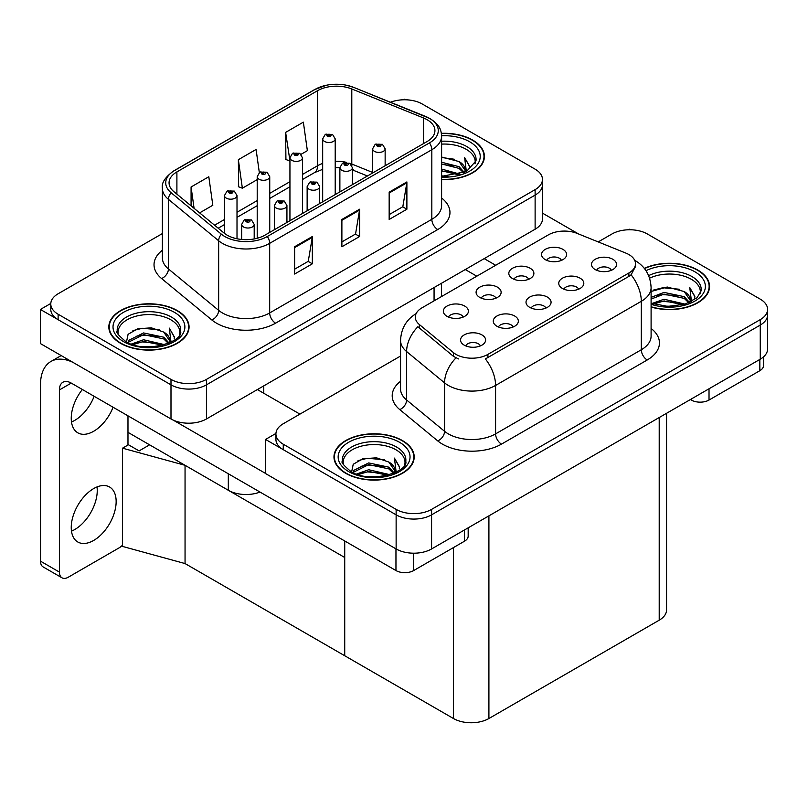 <?xml version="1.0" encoding="UTF-8"?>
<svg xmlns="http://www.w3.org/2000/svg" width="808" height="808" viewBox="0 0 808 808"><rect width="100%" height="100%" fill="white"/><g stroke="black" fill="none" stroke-linecap="round" stroke-linejoin="round"><path stroke-width="1.21" d="M260.004 492.062A25.068 14.473 180 0 1 228.311 490.274L127.977 432.351M542.461 179.406L542.461 218.978A25.068 14.473 0 0 1 535.118 229.219L206.444 418.968A25.068 14.473 0 0 1 170.993 418.968L40.4 343.572L40.4 309.454L170.993 384.85A25.068 14.473 0 0 0 206.444 384.85L535.118 195.102A25.068 14.473 0 0 0 542.461 184.86A25.068 14.473 0 0 1 535.118 195.102L206.444 384.85A25.068 14.473 0 0 1 170.993 384.85L58.125 319.695A25.068 14.473 0 0 1 50.783 309.454L50.783 304A25.068 14.473 0 0 0 58.125 314.231L170.993 379.396A25.068 14.473 0 0 0 206.444 379.396L535.118 189.638A25.068 14.473 0 0 0 542.461 179.406A25.068 14.473 0 0 0 535.118 169.175L422.251 104.01A25.068 14.473 0 0 0 390.506 102.242M405.475 99.778L404.525 99.233L403.576 99.778M50.803 303.454L40.4 309.454M185.052 563.56L185.052 465.307L344.723 557.49L344.723 655.742L185.052 563.56L122.533 546.43L122.533 448.177L128.452 444.764L139.087 450.904L149.601 444.834L139.087 450.904L127.977 444.491M122.533 448.177L185.052 465.307M545.885 308.09A7.525 4.343 0 0 0 543.865 305.979A7.525 4.343 0 0 0 536.451 304.879A7.525 4.343 0 0 0 531.21 308.09M547.41 297.112A12.534 7.242 0 0 0 531.341 296.304A12.534 7.242 0 0 0 527.19 305.293A12.534 7.242 0 0 0 529.684 307.343A12.534 7.242 0 0 0 549.895 305.293A12.534 7.242 0 0 0 547.41 297.112M495.95 298.162A7.525 4.343 0 0 0 493.93 296.051A7.525 4.343 0 0 0 486.517 294.95A7.525 4.343 0 0 0 481.275 298.162M497.476 287.183A12.534 7.242 0 0 0 481.416 286.375A12.534 7.242 0 0 0 477.265 295.364A12.534 7.242 0 0 0 479.75 297.415A12.534 7.242 0 0 0 499.96 295.364A12.534 7.242 0 0 0 497.476 287.183M513.141 326.998A7.525 4.343 0 0 0 511.131 324.877A7.525 4.343 0 0 0 503.717 323.776A7.525 4.343 0 0 0 498.475 326.998M514.676 316.009A12.534 7.242 0 0 0 498.607 315.201A12.534 7.242 0 0 0 494.456 324.2A12.534 7.242 0 0 0 496.94 326.24A12.534 7.242 0 0 0 517.16 324.2A12.534 7.242 0 0 0 514.676 316.009M480.406 345.895A7.525 4.343 0 0 0 478.386 343.774A7.525 4.343 0 0 0 470.983 342.673A7.525 4.343 0 0 0 465.731 345.895M481.932 334.906A12.534 7.242 0 0 0 465.873 334.098A12.534 7.242 0 0 0 461.721 343.097A12.534 7.242 0 0 0 464.206 345.147A12.534 7.242 0 0 0 484.426 343.097A12.534 7.242 0 0 0 481.932 334.906M578.619 289.193A7.525 4.343 0 0 0 576.599 287.072A7.525 4.343 0 0 0 569.185 285.971A7.525 4.343 0 0 0 563.944 289.193M580.144 278.204A12.534 7.242 0 0 0 564.085 277.397A12.534 7.242 0 0 0 559.934 286.396A12.534 7.242 0 0 0 562.418 288.446A12.534 7.242 0 0 0 582.629 286.396A12.534 7.242 0 0 0 580.144 278.204M611.353 270.296A7.525 4.343 0 0 0 609.333 268.175A7.525 4.343 0 0 0 601.93 267.074A7.525 4.343 0 0 0 596.678 270.296M612.878 259.307A12.534 7.242 0 0 0 596.819 258.499A12.534 7.242 0 0 0 592.668 267.499A12.534 7.242 0 0 0 595.153 269.539A12.534 7.242 0 0 0 615.373 267.499A12.534 7.242 0 0 0 612.878 259.307M561.419 260.368A7.525 4.343 0 0 0 559.409 258.247A7.525 4.343 0 0 0 551.995 257.146A7.525 4.343 0 0 0 546.753 260.368M562.954 249.379A12.534 7.242 0 0 0 546.885 248.571A12.534 7.242 0 0 0 542.734 257.57A12.534 7.242 0 0 0 545.218 259.61A12.534 7.242 0 0 0 565.438 257.57A12.534 7.242 0 0 0 562.954 249.379M528.685 279.265A7.525 4.343 0 0 0 526.665 277.144A7.525 4.343 0 0 0 519.261 276.053A7.525 4.343 0 0 0 514.009 279.265M530.21 268.276A12.534 7.242 0 0 0 514.151 267.468A12.534 7.242 0 0 0 510 276.467A12.534 7.242 0 0 0 512.484 278.518A12.534 7.242 0 0 0 532.704 276.467A12.534 7.242 0 0 0 530.21 268.276M463.216 317.069A7.525 4.343 0 0 0 461.196 314.948A7.525 4.343 0 0 0 453.783 313.847A7.525 4.343 0 0 0 448.541 317.069M464.741 306.081A12.534 7.242 0 0 0 448.672 305.272A12.534 7.242 0 0 0 444.521 314.272A12.534 7.242 0 0 0 447.016 316.312A12.534 7.242 0 0 0 467.226 314.272A12.534 7.242 0 0 0 464.741 306.081M628.897 254.56A22.563 13.029 0 0 0 625.887 253.106L577.225 233.431A22.563 13.029 0 0 0 548.329 234.896L421.917 307.868A22.563 13.029 0 0 0 415.312 317.079A22.563 13.029 0 0 0 419.392 324.553L453.47 352.652A22.563 13.029 0 0 0 487.901 354.389L628.897 272.983A22.563 13.029 0 0 0 635.502 263.772A22.563 13.029 0 0 0 628.897 254.56M630.614 229.765L629.664 229.219L628.715 229.765M275.942 433.431L265.539 439.441L396.132 514.837A25.068 14.473 0 0 0 431.583 514.837L760.257 325.079A25.068 14.473 0 0 0 767.6 314.847A25.068 14.473 0 0 1 760.257 325.079L431.583 514.837A25.068 14.473 0 0 1 396.132 514.837L283.265 449.672A25.068 14.473 0 0 1 275.922 439.441L275.922 433.987A25.068 14.473 0 0 0 283.265 444.218L396.132 509.383A25.068 14.473 0 0 0 431.583 509.383L760.257 319.625A25.068 14.473 0 0 0 767.6 309.393A25.068 14.473 0 0 0 760.257 299.152L647.39 233.997A25.068 14.473 0 0 0 611.939 233.997L598.213 241.915M265.539 439.441L265.539 473.559L396.132 548.955A25.068 14.473 0 0 0 431.583 548.955L760.257 359.196A25.068 14.473 0 0 0 767.6 348.965L767.6 309.393M666.55 413.302L666.55 609.959A25.068 14.473 180 0 1 659.207 620.19L488.911 718.514A25.068 14.473 180 0 1 453.45 718.514L344.723 655.742L344.723 540.976M441.612 179.558A40.117 23.159 0 0 0 484.406 156.449A40.117 23.159 0 0 0 472.66 140.067A40.117 23.159 0 0 0 441.39 133.35M177.316 310.585A40.117 23.159 0 0 0 133.603 305.565A40.117 23.159 0 0 0 108.838 326.957A40.117 23.159 0 0 0 120.584 343.339A40.117 23.159 0 0 0 164.307 348.359A40.117 23.159 0 0 0 189.062 326.957A40.117 23.159 0 0 0 177.316 310.585M109.252 329.088A40.117 23.159 0 0 0 109.12 329.684M427.099 119.705A26.745 15.443 180 0 1 434.926 130.623A26.745 15.443 180 0 1 427.099 141.531L264.953 235.148A26.745 15.443 180 0 1 224.129 233.088L173.902 191.678A26.745 15.443 180 0 1 169.064 182.82A26.745 15.443 180 0 1 176.901 171.902L317.544 90.698A26.745 15.443 180 0 1 351.793 88.971L423.523 117.968A26.745 15.443 180 0 1 427.099 119.705M429.462 118.342A30.088 17.372 0 0 0 425.442 116.392L353.712 87.395A30.088 17.372 0 0 0 346.481 85.244A30.088 17.372 0 0 0 326.422 85.244A30.088 17.372 0 0 0 315.181 89.335L174.538 170.538A30.088 17.372 0 0 0 171.165 192.779L221.392 234.199A30.088 17.372 0 0 0 267.317 236.512L429.462 142.905A30.088 17.372 0 0 0 429.462 118.342M294.617 246.753L294.617 274.043L312.343 263.812L312.343 236.522L294.617 246.753M294.617 269.205L308.262 261.317L312.272 237.421A6.686 3.858 -120 0 0 312.343 236.522M308.151 261.388L312.343 263.812M389.163 192.163L389.163 219.463L406.889 209.222L406.889 181.931L389.163 192.163M389.163 214.615L402.818 206.737L406.818 182.84A6.686 3.858 -120 0 0 406.889 181.931M402.697 206.808L406.889 209.222M341.885 219.463L341.885 246.753L359.611 236.522L359.611 209.222L341.885 219.463M341.885 241.905L355.54 234.027L359.54 210.131A6.686 3.858 -120 0 0 359.611 209.222M355.419 234.098L359.611 236.522M162.378 233.573L58.125 293.769A25.068 14.473 0 0 0 50.783 304M301.071 154.308L307.363 150.672L303.364 122.16L285.628 132.391L285.921 159.519M199.627 212.878L212.817 205.262L208.807 176.75L191.082 186.981L191.082 205.838M259.328 172.579L256.086 149.45L238.36 159.691L238.643 186.82M238.36 159.691L242.36 188.203L257.207 179.639M242.36 188.203L238.36 186.709M285.628 132.391L289.941 160.731M289.638 160.913L285.628 159.418M191.082 186.981L194.082 208.302M188.789 329.684A40.117 23.159 0 0 0 188.648 329.088M484.123 159.176A40.117 23.159 0 0 0 483.992 158.57M651.096 307.03A40.117 23.159 0 0 0 709.545 286.426A40.117 23.159 0 0 0 697.799 270.054A40.117 23.159 0 0 0 644.309 268.377M402.455 440.572A40.117 23.159 0 0 0 358.742 435.542A40.117 23.159 0 0 0 333.977 456.944A40.117 23.159 0 0 0 345.723 473.316A40.117 23.159 0 0 0 389.446 478.336A40.117 23.159 0 0 0 414.201 456.944A40.117 23.159 0 0 0 402.455 440.572M334.401 459.065A40.117 23.159 0 0 0 334.26 459.671M635.502 263.772L635.502 266.539L631.088 274.801L628.897 276.386L485.366 358.934A29.25 16.887 60 0 1 495.587 385.436A33.431 19.301 180 0 1 448.309 385.436A33.431 19.301 180 0 1 444.562 382.861L406.606 351.551A33.431 19.301 180 0 1 400.556 340.481L400.556 388.931A33.431 19.301 0 0 0 406.606 400L444.562 431.3A33.431 19.301 0 0 0 448.309 433.876A33.431 19.301 0 0 0 495.587 433.876L641.31 349.753A33.431 19.301 0 0 0 651.096 336.108L651.096 287.658A33.431 19.301 180 0 1 641.31 301.303A29.25 16.887 -120 0 0 631.088 274.801M458.53 358.934L453.47 356.368L417.877 326.735A29.25 19.564 129.5 0 0 406.606 351.551L406.606 400A8.353 5.585 -50.5 0 1 399.758 409.595A41.784 24.129 180 0 1 400.556 381.275M400.556 356.035L283.265 423.745A25.068 14.473 0 0 0 275.922 433.987M413.928 459.671A40.117 23.159 0 0 0 413.787 459.065M709.262 289.163A40.117 23.159 0 0 0 709.131 288.557M237.007 238.764L237.007 195.576A6.272 3.616 180 0 1 233.138 198.919A6.272 3.616 180 0 1 226.301 198.132A6.272 3.616 180 0 1 224.462 195.576L226.967 191.223A4.181 2.515 57.8 0 1 229.199 191.344A2.091 1.202 0 0 0 229.26 193.011A2.091 1.202 0 0 0 232.209 193.011A2.091 1.202 0 0 0 232.209 191.304A2.091 1.202 0 0 0 229.321 191.274L231.573 192.163L230.149 192.506L229.199 191.344M230.169 192.516L230.169 191.809M229.321 191.274A4.181 2.303 -117.9 0 0 227.371 190.991A4.181 2.303 -117.9 0 0 227.189 191.112M230.149 192.506L230.118 191.839M254.197 238.936L254.197 224.402A6.272 3.616 180 0 1 250.328 227.745A6.272 3.616 180 0 1 243.501 226.957A6.272 3.616 180 0 1 241.663 224.402L244.167 220.049A4.181 2.515 57.8 0 1 246.389 220.17A2.091 1.202 0 0 0 246.45 221.847A2.091 1.202 0 0 0 249.409 221.847A2.091 1.202 0 0 0 249.409 220.14A2.091 1.202 0 0 0 246.521 220.099L248.521 220.645L247.339 221.331L247.369 220.635M246.521 220.099A4.181 2.303 -117.9 0 0 244.561 219.816A4.181 2.303 -117.9 0 0 244.38 219.938M247.319 221.311L246.389 220.17M247.339 221.331L247.319 220.665M269.741 232.381L269.741 176.669A6.272 3.616 180 0 1 265.872 180.012A6.272 3.616 180 0 1 259.045 179.235A6.272 3.616 180 0 1 257.207 176.669L259.701 172.326A4.181 2.515 57.8 0 1 261.933 172.447A2.091 1.202 0 0 0 261.994 174.114A2.091 1.202 0 0 0 264.953 174.114A2.091 1.202 0 0 0 264.953 172.407A2.091 1.202 0 0 0 262.065 172.367L264.065 172.922L262.883 173.599L262.903 172.902M262.065 172.367A4.181 2.303 -117.9 0 0 260.105 172.094A4.181 2.303 -117.9 0 0 259.924 172.205M262.853 173.589L261.933 172.447M262.883 173.599L262.853 172.932M302.475 213.484L302.475 157.772A6.272 3.616 180 0 1 298.606 161.115A6.272 3.616 180 0 1 291.779 160.327A6.272 3.616 180 0 1 289.941 157.772L292.446 153.419A4.181 2.515 57.8 0 1 294.668 153.54A2.091 1.202 0 0 0 294.728 155.217A2.091 1.202 0 0 0 297.687 155.217A2.091 1.202 0 0 0 297.687 153.51A2.091 1.202 0 0 0 294.799 153.469L297.041 154.358L295.617 154.702L294.668 153.54M295.647 154.712L295.647 154.005M294.799 153.469A4.181 2.303 -117.9 0 0 292.839 153.187A4.181 2.303 -117.9 0 0 292.658 153.308M295.597 154.681L295.597 154.035M335.209 194.587L335.209 138.875A6.272 3.616 180 0 1 331.341 142.218A6.272 3.616 180 0 1 324.513 141.43A6.272 3.616 180 0 1 322.675 138.875L325.18 134.522A4.181 2.515 57.8 0 1 327.402 134.643A2.091 1.202 0 0 0 327.472 136.31A2.091 1.202 0 0 0 330.421 136.31A2.091 1.202 0 0 0 330.421 134.603A2.091 1.202 0 0 0 327.533 134.572L329.785 135.461L328.351 135.805L327.402 134.643M328.381 135.815L328.381 135.108M327.533 134.572A4.181 2.303 -117.9 0 0 325.584 134.29A4.181 2.303 -117.9 0 0 325.392 134.411M328.351 135.805L328.331 135.138M286.931 222.463L286.931 205.505A6.272 3.616 180 0 1 283.063 208.848A6.272 3.616 180 0 1 276.235 208.06A6.272 3.616 180 0 1 274.397 205.505L276.902 201.152A4.181 2.515 57.8 0 1 279.124 201.273A2.091 1.202 0 0 0 279.194 202.939A2.091 1.202 0 0 0 282.144 202.939A2.091 1.202 0 0 0 282.144 201.232A2.091 1.202 0 0 0 279.255 201.202L281.507 202.091L280.073 202.434L279.124 201.273M280.103 202.444L280.103 201.737M279.255 201.202A4.181 2.303 -117.9 0 0 277.306 200.919A4.181 2.303 -117.9 0 0 277.114 201.041M280.053 202.414L280.053 201.768M319.675 203.555L319.675 186.597A6.272 3.616 180 0 1 315.807 189.941A6.272 3.616 180 0 1 308.969 189.163A6.272 3.616 180 0 1 307.141 186.597L309.636 182.254A4.181 2.515 57.8 0 1 311.868 182.376A2.091 1.202 0 0 0 311.928 184.042A2.091 1.202 0 0 0 314.878 184.042A2.091 1.202 0 0 0 314.878 182.335A2.091 1.202 0 0 0 311.989 182.295L314.241 183.184L312.817 183.527L311.868 182.376M312.837 183.547L312.837 182.83M311.989 182.295A4.181 2.303 -117.9 0 0 310.04 182.022A4.181 2.303 -117.9 0 0 309.858 182.133M312.817 183.527L312.787 182.861M352.409 184.658L352.409 167.7A6.272 3.616 180 0 1 348.541 171.043A6.272 3.616 180 0 1 341.713 170.256A6.272 3.616 180 0 1 339.875 167.7L342.37 163.347A4.181 2.515 57.8 0 1 344.602 163.469A2.091 1.202 0 0 0 344.663 165.145A2.091 1.202 0 0 0 347.622 165.145A2.091 1.202 0 0 0 347.622 163.438A2.091 1.202 0 0 0 344.733 163.398L346.733 163.943L345.551 164.63L345.582 163.933M344.733 163.398A4.181 2.303 -117.9 0 0 342.774 163.115A4.181 2.303 -117.9 0 0 342.592 163.236M345.521 164.61L344.602 163.469M345.551 164.63L345.521 163.963M385.143 165.761L385.143 148.803A6.272 3.616 180 0 1 381.275 152.146A6.272 3.616 180 0 1 374.447 151.359A6.272 3.616 180 0 1 372.609 148.803L375.114 144.45A4.181 2.515 57.8 0 1 377.336 144.571A2.091 1.202 0 0 0 377.397 146.238A2.091 1.202 0 0 0 380.356 146.238A2.091 1.202 0 0 0 380.356 144.531A2.091 1.202 0 0 0 377.467 144.501L379.467 145.046L378.285 145.733L378.316 145.036M377.467 144.501A4.181 2.303 -117.9 0 0 375.508 144.218A4.181 2.303 -117.9 0 0 375.326 144.339M378.265 145.713L377.336 144.571M378.285 145.733L378.265 145.066M709.02 388.779L709.02 400.041L759.843 370.7L759.843 359.439M578.609 233.997L542.461 213.12M495.698 265.276L484.184 258.621M763.52 356.884L763.52 365.58A12.534 7.242 180 0 1 759.843 370.7M709.02 400.041A12.534 7.242 180 0 1 691.295 400.041L691.295 399.011M465.267 269.539L476.791 276.195M690.406 399.526L691.295 400.041M97 486.951A31.754 18.331 -60 0 1 74.79 529.513A31.754 18.331 -60 0 1 71.488 531.139M93.698 488.567A31.754 18.331 -60 0 1 109.575 487.002A31.754 18.331 -60 0 1 114.443 512.444A31.754 18.331 -60 0 1 93.698 540.431A31.754 18.331 -60 0 1 77.82 542.006A31.754 18.331 -60 0 1 72.952 516.554A31.754 18.331 -60 0 1 93.698 488.567M94.172 396.314A31.754 18.331 -60 0 1 74.79 420.342A31.754 18.331 -60 0 1 71.488 421.958M113.08 407.232A31.754 18.331 -60 0 1 93.698 431.26A31.754 18.331 -60 0 1 77.82 432.825A31.754 18.331 -60 0 1 82.355 389.496M413.686 553.197L413.686 570.549L464.499 541.209L464.499 529.957M299.93 414.13L257.388 389.567M265.539 473.417L173.154 420.079M59.428 572.094A12.534 7.242 120 0 0 62.024 577.831L43.117 566.913A12.534 7.242 -60 0 1 40.521 561.176L59.428 572.094L59.428 389.911A16.716 9.646 60 0 1 62.893 382.255A16.716 9.646 60 0 1 71.245 383.083L395.96 570.549L395.96 548.854M73.084 362.439A50.136 28.947 -120 0 0 50.904 361.489A50.136 28.947 -120 0 0 40.521 384.446L40.521 561.176M62.024 577.831A12.534 7.242 120 0 0 68.296 577.205L119.109 547.864A12.534 7.242 120 0 0 122.533 545.097M127.977 445.036L127.977 415.837M468.175 527.836L468.175 536.098A12.534 7.242 180 0 1 464.499 541.209M413.686 570.549A12.534 7.242 180 0 1 395.96 570.549M441.612 144.117A30.916 17.847 180 0 1 466.155 149.278A30.916 17.847 180 0 1 475.033 163.842M441.431 133.593A39.693 22.917 180 0 1 472.357 140.238A39.693 22.917 180 0 1 483.992 156.449A39.693 22.917 180 0 1 441.612 179.315M441.612 157.045L459.065 161.56L465.176 170.508M441.612 175.892L447.925 176.316M441.612 169.074L460.015 174.154M441.612 170.781L458.197 174.679M441.612 162.246L459.065 166.68L464.418 172.528M441.612 163.953L459.065 168.387L463.671 172.841M464.822 172.346A20.897 12.059 0 0 0 465.186 170.094A20.897 12.059 0 0 0 459.065 161.56M466.357 171.599L464.62 157.59L469.711 166.398L469.509 168.236M464.62 157.59L469.701 166.731M441.612 157.51L454.641 159.287M441.612 164.337L454.035 165.933M441.612 171.155L454.035 172.75M649.602 278.194A30.916 17.847 180 0 1 691.295 279.265A30.916 17.847 180 0 1 700.172 293.829M644.481 268.599A39.693 22.917 180 0 1 697.506 270.226A39.693 22.917 180 0 1 709.131 286.426A39.693 22.917 180 0 1 651.096 306.757M651.096 291.466L667.216 287.022L684.204 291.547L690.315 300.485M663.54 306.111L673.064 306.293M651.884 303.535L664.025 299.233L685.154 304.141M653.551 304.091L664.025 300.94L683.336 304.666M651.096 297.384L664.025 292.405L684.204 296.667L689.557 302.505M651.096 299.091L664.025 294.112L684.204 298.374L688.81 302.828M689.961 302.323A20.897 12.059 0 0 0 690.325 300.081A20.897 12.059 0 0 0 684.204 291.547M691.496 301.576L689.759 287.577L694.85 296.385L694.648 298.213M689.759 287.577L694.84 296.718M653.399 290.092L662.853 287.749L679.78 289.274M656.763 295.758L662.853 294.577L679.175 295.91M656.763 302.576L662.853 301.394L679.175 302.737M118.21 334.35A30.916 17.847 180 0 1 135.582 316.322A30.916 17.847 180 0 1 170.811 319.796A30.916 17.847 180 0 1 179.689 334.35M177.023 310.757A39.693 22.917 180 0 1 188.648 326.957A39.693 22.917 180 0 1 164.145 348.137A39.693 22.917 180 0 1 120.887 343.168A39.693 22.917 180 0 1 109.252 326.957A39.693 22.917 180 0 1 133.764 305.788A39.693 22.917 180 0 1 177.023 310.757M126.502 341.905L128.088 334.3L137.602 328.816L151.359 327.826L163.721 332.078L169.832 341.016M143.056 346.642L152.591 346.824M131.401 344.056L143.541 339.764L164.67 344.673M133.067 344.622L143.541 341.461L162.852 345.188M128.078 342.693L128.775 340.33L143.541 332.936L163.721 337.199L169.074 343.036M128.422 342.855L128.775 342.036L143.541 334.643L163.721 338.906L168.327 343.36M169.478 342.855A20.897 12.059 0 0 0 169.842 340.602A20.897 12.059 0 0 0 163.721 332.078M171.023 342.107L169.286 328.109L174.366 336.916L174.164 338.744M169.286 328.109L174.356 337.249M132.916 330.624L142.37 328.28L159.297 329.795M136.279 336.29L142.37 335.108L158.701 336.441M136.279 343.107L142.37 341.925L158.701 343.269M343.349 464.337A30.916 17.847 180 0 1 360.721 446.309A30.916 17.847 180 0 1 395.96 449.783A30.916 17.847 180 0 1 404.828 464.337M402.162 440.734A39.693 22.917 180 0 1 413.787 456.944A39.693 22.917 180 0 1 389.284 478.114A39.693 22.917 180 0 1 346.026 473.145A39.693 22.917 180 0 1 334.401 456.944A39.693 22.917 180 0 1 358.904 435.775A39.693 22.917 180 0 1 402.162 440.734M351.642 471.892L353.227 464.277L362.741 458.803L376.498 457.813L388.86 462.065L394.971 471.003M368.196 476.619L377.73 476.811M356.54 474.044L368.68 469.741L389.81 474.649M358.207 474.609L368.68 471.448L387.991 475.175M353.217 472.68L353.914 470.306L368.68 462.923L388.86 467.175L394.213 473.023M353.561 472.832L353.914 472.013L368.68 464.62L388.86 468.882L393.476 473.337M394.617 472.842A20.897 12.059 0 0 0 394.981 470.589A20.897 12.059 0 0 0 388.86 462.065M396.162 472.094L394.425 458.096L399.506 466.893L399.304 468.731M394.425 458.096L399.495 467.236M358.055 460.6L367.509 458.267L384.436 459.782M361.418 466.267L367.509 465.085L383.84 466.428M361.418 473.094L367.509 471.912L383.84 473.256M228.311 490.274L228.311 473.761M170.993 418.968L170.993 379.396M535.118 229.219L535.118 189.638M206.444 418.968L206.444 379.396M434.068 300.859L434.068 287.557M263.772 393.244L263.772 385.881M760.257 359.196L760.257 319.625M431.583 548.955L431.583 509.383M396.132 548.955L396.132 509.383M659.207 620.19L659.207 417.544M488.911 718.514L488.911 515.868M453.45 718.514L453.45 547.592M419.392 324.553L419.392 328.27M453.47 352.652L453.47 356.368M487.901 354.389L487.901 357.793M628.897 272.983L628.897 276.386M441.612 198.021A41.784 24.129 180 0 1 437.734 229.553L275.589 323.17A8.353 4.828 60 0 1 269.68 312.938L431.826 219.322A33.431 19.301 0 0 0 441.612 205.676L441.612 136.077A33.431 19.301 180 0 1 431.826 149.722A8.353 4.828 -120 0 0 429.462 142.905M275.589 323.17A41.784 24.129 180 0 1 216.493 323.17A41.784 24.129 180 0 1 211.807 319.948L161.58 278.538A41.784 24.129 180 0 1 162.378 250.227M222.402 312.938A33.431 19.301 0 0 0 269.68 312.938L269.68 243.339A33.431 19.301 180 0 1 218.655 240.764L168.428 199.344A33.431 19.301 180 0 1 162.378 188.274L162.378 257.873A33.431 19.301 0 0 0 168.428 268.943L218.655 310.363A33.431 19.301 0 0 0 222.402 312.938M425.968 116.605A8.353 3.909 112 0 0 425.695 116.473A8.353 3.909 112 0 0 425.442 116.392M326.422 85.244L314.544 89.607A8.353 4.828 60 0 1 315.181 89.335M174.538 170.538A8.353 4.828 -120 0 0 173.902 170.801C165.186 177.103 161.347 182.931 162.378 188.274M171.165 192.779A8.353 5.585 129.5 0 0 168.428 199.344L168.428 268.943A8.353 5.585 -50.5 0 1 161.58 278.538M221.392 234.199A8.353 5.585 129.5 0 0 218.655 240.764L218.655 310.363A8.353 5.585 -50.5 0 1 211.807 319.948M267.317 236.512A8.353 4.828 60 0 1 269.68 243.339L431.826 149.722L431.826 219.322A8.353 4.828 60 0 0 437.734 229.553M58.125 314.231L58.125 319.695M176.901 171.902L176.901 194.142M423.523 117.968L423.523 143.602M351.793 88.971L351.793 164.024A26.745 15.443 0 0 0 349.854 163.317M372.609 172.447L351.793 164.024A15.039 7.04 -68 0 0 351.854 165.428M346.279 162.317A26.745 15.443 0 0 0 335.209 161.257M322.675 163.438A26.745 15.443 0 0 0 317.544 165.761L302.475 174.457M317.544 90.698L317.544 165.761A15.039 8.686 60 0 1 314.423 172.649L302.475 179.548M289.941 181.699L269.741 193.354M257.207 200.596L237.007 212.262M224.462 219.493L214.575 225.21M367.438 175.982L354.783 170.862A15.039 7.04 -68 0 1 352.409 168.084M341.885 220.321L359.54 210.131M389.163 193.031L406.818 182.84M294.617 247.622L312.272 237.421M501.495 444.117A8.353 4.828 60 0 1 495.587 433.876L495.587 385.436L641.31 301.303L641.31 349.753A8.353 4.828 60 0 0 647.218 359.984L501.495 444.117A41.784 24.129 180 0 1 442.4 444.117A41.784 24.129 180 0 1 437.724 440.895L399.758 409.595M455.964 357.914A29.25 19.564 129.5 0 0 444.562 382.861L444.562 431.3A8.353 5.585 -50.5 0 1 437.724 440.895M651.096 328.452A41.784 24.129 180 0 1 647.218 359.984M283.265 444.218L283.265 449.672M71.245 383.083L59.428 389.911M441.612 141.228A31.775 18.342 180 0 1 466.761 146.541A31.775 18.342 180 0 1 475.993 160.832L466.469 171.538L441.612 176.366M441.612 135.754A35.936 20.745 180 0 1 469.701 141.774A35.936 20.745 180 0 1 476.952 165.095A35.936 20.745 180 0 1 441.612 177.134M648.642 275.629A31.775 18.342 180 0 1 691.9 276.528A31.775 18.342 180 0 1 701.132 290.809L697.062 297.778L684.952 304.202L667.751 306.384L651.096 303.242M645.996 270.7A35.936 20.745 180 0 1 694.84 271.761A35.936 20.745 180 0 1 697.809 299.162A35.936 20.745 180 0 1 651.096 304.273M117.261 331.341A31.775 18.342 180 0 1 135.744 313.342A31.775 18.342 180 0 1 171.417 317.059A31.775 18.342 180 0 1 180.649 331.341C183.547 342.077 144.107 354.177 125.634 341.42C118.503 335.431 115.706 332.078 117.261 331.341M174.356 312.292A35.936 20.745 180 0 1 174.356 341.632A35.936 20.745 180 0 1 123.543 341.632A35.936 20.745 180 0 1 123.543 312.292A35.936 20.745 180 0 1 174.356 312.292M342.4 461.328A31.775 18.342 180 0 1 360.883 443.319A31.775 18.342 180 0 1 396.566 447.036A31.775 18.342 180 0 1 405.788 461.328C408.686 472.064 369.246 484.154 350.773 471.407C343.642 465.418 340.845 462.055 342.4 461.328M399.506 442.269A35.936 20.745 180 0 1 399.506 471.609A35.936 20.745 180 0 1 348.682 471.609A35.936 20.745 180 0 1 348.682 442.269A35.936 20.745 180 0 1 399.506 442.269M441.41 296.617L441.41 283.315M441.612 136.077C441.057 130.33 440.592 125.604 430.098 118.604L353.965 87.476L346.481 85.244M314.544 89.607L173.902 170.801M354.783 170.862L352.409 169.993M339.875 191.89L339.875 167.7L335.209 167.609M322.675 169.347L314.423 172.649M289.941 186.779L269.741 198.445M257.207 205.686L237.007 217.342M224.462 224.584L218.2 228.199M651.096 287.658C650.531 275.639 645.249 266.63 635.25 260.62L634.694 260.307M416.403 313.454C406.404 319.453 401.121 328.462 400.556 340.481M237.007 195.576L234.3 191.102L227.371 190.991M224.462 233.361L224.462 195.576M254.197 224.402L251.5 219.928L244.561 219.816M241.663 239.461L241.663 224.402M269.741 176.669L267.034 172.205L260.105 172.094M257.207 238.259L257.207 176.669M302.475 157.772L299.778 153.298L292.839 153.187M289.941 220.725L289.941 157.772M335.209 138.875L332.512 134.401L325.584 134.29M322.675 201.818L322.675 138.875M286.931 205.505L284.234 201.03L277.306 200.919M274.397 229.694L274.397 205.505M319.675 186.597L316.968 182.133L310.04 182.022M307.141 210.797L307.141 186.597M352.409 167.7L349.712 163.226L342.774 163.115M385.143 148.803L382.447 144.329L375.508 144.218M372.609 172.993L372.609 148.803M50.904 361.489L61.166 355.571M483.992 156.449L483.992 159.782M709.131 286.426L709.131 289.759M188.648 326.957L188.648 330.29M109.252 326.957L109.252 330.29M413.787 456.944L413.787 460.277M334.401 456.944L334.401 460.277"/></g></svg>
